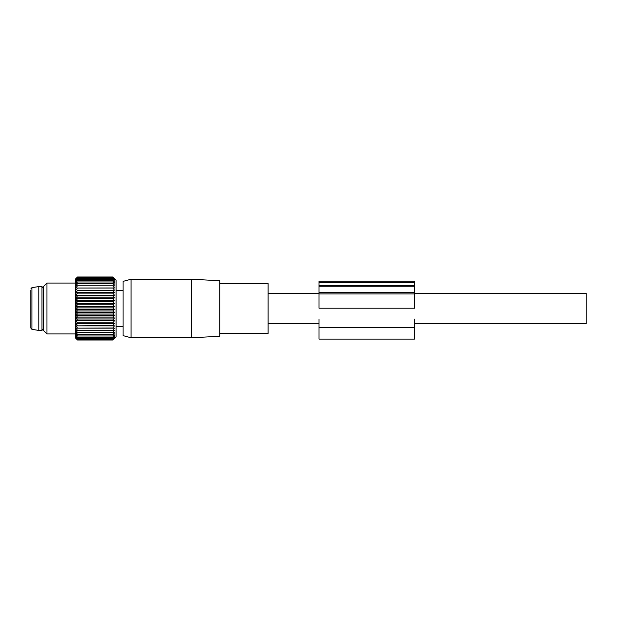 <?xml version="1.0" encoding="UTF-8"?>
<svg xmlns="http://www.w3.org/2000/svg" width="617" height="617" viewBox="0 0 617 617"><rect width="100%" height="100%" fill="white"/><g stroke="black" fill="none" stroke-linecap="round" stroke-linejoin="round"><path stroke-width="0.93" d="M414.408 293.237L586.15 293.237L586.15 323.763L414.408 323.763M219.768 283.589L268.11 283.589L268.11 333.411L219.768 333.411M219.768 332.177L219.768 336.28L191.471 337.761L191.471 279.239L219.768 280.72L219.768 332.177M131.035 337.761L123.084 335.633L123.084 281.367L131.035 279.239L131.035 337.761L191.471 337.761M43.568 328.221L41.979 330.427L41.979 286.573L43.568 288.779M38.802 330.427L31.922 329.339L31.922 287.661L38.802 286.573L38.802 330.427L41.979 330.427M30.85 290.137L30.85 328.082L30.85 290.137M414.408 282.601L414.408 285.632L318.997 285.632L318.997 281.252L414.408 281.252L414.408 282.601L318.997 282.601M414.408 285.632L414.408 286.249L318.997 286.249L318.997 285.632M414.408 308.23L414.408 285.91M414.408 292.365L318.997 292.365L318.997 285.91M318.997 292.365L318.997 308.23M318.997 319.058L318.997 339.103L414.408 339.103L414.408 327.635L318.997 327.635M414.408 319.058L414.408 327.635M112.88 277.087L114.461 278.822L112.88 277.488L114.461 279.339L112.88 278.174L114.461 280.133L112.88 279.162L114.461 281.205L112.88 280.434L114.461 282.54L112.88 281.969L114.461 284.128L112.88 283.766L114.461 285.941L112.88 285.794L114.461 287.977L112.88 288.046L114.461 290.214L112.88 290.491L114.461 292.628L112.88 293.114L114.461 295.188L112.88 295.882L114.461 297.88L112.88 298.775L114.461 300.672L112.88 301.759L114.461 303.541L112.88 304.806L114.461 306.456L112.88 307.891L114.461 309.395L112.88 310.983L114.461 312.318L112.88 314.053L114.461 315.21L112.88 317.061L114.461 318.04L112.88 319.992L114.461 320.771L112.88 322.814L114.461 323.385L112.88 325.498L114.461 325.861L112.88 328.013L114.461 328.167L112.88 330.35L114.461 330.28L112.88 332.47L114.461 332.185L112.88 334.36L114.461 333.866L112.88 335.995L114.461 335.301L112.88 337.376L114.461 336.473L112.88 338.471L114.461 337.383L112.88 339.281L114.461 338.008L112.88 339.79L114.461 338.355L112.88 340.006L116.112 336.774L116.112 280.226L112.88 276.994L77.495 276.994L75.906 278.591L77.495 277.087L112.88 277.087L114.461 278.591L113.528 277.642M76.84 277.642L75.721 278.761L75.721 338.239L77.495 340.006L112.88 340.006M114.461 328.167L75.906 328.167L77.495 330.35L75.906 330.28L77.495 332.47L75.906 332.185L77.495 334.36L75.906 333.866L77.495 335.995L75.906 335.301L77.495 337.376L75.906 336.473L77.495 338.471L75.906 337.383L77.495 339.281L75.906 338.008L77.495 339.79L75.906 338.355L77.495 340.006M77.495 335.995L112.88 335.995M77.495 337.376L112.88 337.376M77.495 338.471L112.88 338.471M77.495 339.281L112.88 339.281M77.495 339.79L112.88 339.79M75.906 328.167L112.88 328.013M114.461 325.861L75.906 325.861L77.495 328.013M75.906 325.861L112.88 325.498M114.461 323.385L75.906 323.385L77.495 325.498M75.906 323.385L77.495 322.814L112.88 322.814M114.461 320.771L75.906 320.771L77.495 322.814M75.906 320.771L77.495 319.992L112.88 319.992M114.461 318.04L75.906 318.04L77.495 319.992M75.906 318.04L77.495 317.061L112.88 317.061M114.461 315.21L75.906 315.21L77.495 317.061M75.906 315.21L77.495 314.053L112.88 314.053M114.461 312.318L75.906 312.318L77.495 314.053M75.906 312.318L77.495 310.983L112.88 310.983M114.461 309.395L75.906 309.395L77.495 310.983M75.906 309.395L77.495 307.891L112.88 307.891M114.461 306.456L75.906 306.456L77.495 307.891M75.906 306.456L77.495 304.806L112.88 304.806M114.461 303.541L75.906 303.541L77.495 304.806M75.906 303.541L77.495 301.759L112.88 301.759M114.461 300.672L75.906 300.672L77.495 301.759M75.906 300.672L77.495 298.775L112.88 298.775M114.461 297.88L75.906 297.88L77.495 298.775M75.906 297.88L77.495 295.882L112.88 295.882M114.461 295.188L75.906 295.188L77.495 295.882M75.906 295.188L77.495 293.114L112.88 293.114M114.461 292.628L75.906 292.628L77.495 293.114M75.906 292.628L77.495 290.491L112.88 290.491M114.461 290.214L77.495 290.491M75.906 290.214L77.495 288.046L112.88 288.046M114.461 287.977L77.495 288.046M75.906 287.977L77.495 285.794L112.88 285.794M77.495 277.087L75.906 278.822L77.495 277.488L75.906 279.339L77.495 278.174L75.906 280.133L77.495 279.162L75.906 281.205L77.495 280.434L75.906 282.54L77.495 281.969L75.906 284.128L77.495 283.766L75.906 285.941L77.495 285.794M77.495 277.488L112.88 277.488M77.495 278.174L112.88 278.174M77.495 279.162L112.88 279.162M77.495 280.434L112.88 280.434M77.495 281.969L112.88 281.969M77.495 283.766L112.88 283.766M77.495 330.35L112.88 330.35M77.495 332.47L112.88 332.47M77.495 334.36L112.88 334.36M46.961 333.944L43.568 330.55L43.568 286.45L46.961 283.056L46.961 333.944L75.721 333.944M414.408 293.947L318.997 293.947M414.408 308.199L318.997 308.199M268.11 323.763L318.997 323.763M268.11 293.237L318.997 293.237M131.035 279.239L191.471 279.239M116.112 326.47L123.084 326.47M116.112 290.53L123.084 290.53M38.802 286.573L41.979 286.573M31.922 287.661L30.85 288.918M31.922 329.339L30.85 328.082M46.961 283.056L75.721 283.056"/></g></svg>
